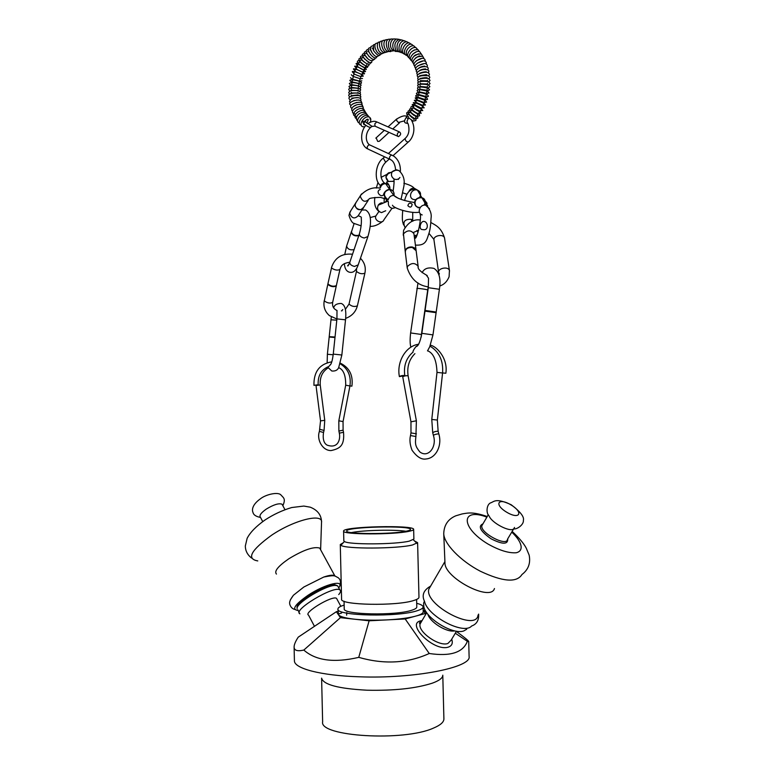 <?xml version="1.0" encoding="UTF-8"?>
<svg xmlns="http://www.w3.org/2000/svg" width="775" height="775" viewBox="0 0 775 775"><rect width="100%" height="100%" fill="white"/><g stroke="black" fill="none" stroke-linecap="round" stroke-linejoin="round"><path stroke-width="1.16" d="M407.602 114.274L408.357 114.497M361.557 193.905L355.27 203.689C353.41 208.417 362.187 212.205 363.669 207.332L363.272 208.097M355.144 203.883L355.977 202.585L354.931 205.055C356.403 209.696 359.087 210.858 362.981 208.533M351.53 231.279L351.375 231.725C352.422 234.825 354.94 236.007 358.922 235.261M351.511 231.328L351.23 232.384C352.567 235.338 355.086 236.423 358.796 235.648M327.951 283.679L327.903 283.863C330.663 286.227 333.492 286.808 336.379 285.597L336.272 286.072C333.395 287.244 330.567 286.663 327.806 284.338L324.299 300.913C327.457 303.17 330.247 303.645 332.659 302.357C332.068 306.222 333.531 308.934 337.048 310.494L335.885 309.942M329.22 336.65L335.042 337.028M336.796 320.182L330.983 319.794L329.172 337.057L334.994 337.503M369.685 124.823L372.165 126.383L375.003 126.102M370.247 127.303C368.629 127.216 366.43 125.957 363.659 123.525L364.967 121.597L370.227 125.037M369.859 118.962C368.464 118.478 368.464 118.478 369.859 118.962M363.427 123.312L362.409 121.22L364.899 121.491L365.771 120.687M407.902 123.506L405.606 122.992C403.978 122.372 404.24 120.445 406.41 117.19L407.97 118.846L408.871 118.032M408.154 118.856L407.059 120.997L407.233 122.624M406.41 117.19L407.989 118.817M407.292 116.182L407.35 116.134C407.873 115.698 408.367 116.308 408.803 117.965L413.23 121.084L415.875 120.513L416.049 118.895M349.951 385.892L351.908 386.153C353.274 375.284 349.418 367.631 340.361 363.175M328.193 366.682L328.193 367.892M323.514 432.469L319.416 431.375M318.167 384.758L313.943 385.33L318.167 384.758M340.186 363.766C348.052 368.687 351.308 376.088 349.932 385.979L345.698 385.175C345.805 375.391 343.461 369.559 338.675 367.679L341.853 355.008L333.26 354.097L336.931 318.893L345.514 319.823C346.512 310.233 345.059 304.778 341.145 303.442C336.747 303.509 334.257 305.011 333.696 307.937M331.061 363.843L328.813 366.507M343.528 432.285L339.314 433.167C340.642 438.863 338.326 449.142 327.079 445.112C323.814 443.242 322.623 439.037 323.504 432.518L324.057 430.474L319.959 429.331M328.174 367.854C322.381 371.545 319.736 377.241 320.23 384.942L324.754 420.331L320.53 420.883L319.407 431.413C316.423 439.667 322.526 450.711 331.051 450.575C340.399 448.541 344.584 445.363 343.528 432.266L343.093 430.164L338.888 431.065L339.314 433.157M436.199 312.005L439.406 289.278L428.294 287.699L428.536 278.244L426.453 275.241M404.792 375.584L399.396 376.621C400.617 375.768 402.39 375.391 404.705 375.507L404.792 375.584C403.484 365.79 406.197 358.002 412.93 352.218L413.046 352.257C412.649 351.588 413.579 349.738 415.865 346.687L418.171 345.069M415.865 346.687C418.151 346.541 420.157 342.085 421.862 333.327L432.973 334.897L429.718 346.774L427.509 350.91M436.102 312.674L424.991 311.133L425.068 310.513M436.112 312.645L432.973 334.868M407.863 205.695C410.14 207.923 411.583 207.448 412.184 204.271C410.149 202.391 408.716 202.856 407.863 205.695M424.148 205.162C425.921 201.82 425.184 199.369 421.939 197.799L419.905 197.596M415.758 200.057C414.092 203.292 414.799 205.695 417.88 207.264L420.176 207.516M422.859 229.594C428.982 231.144 428.275 221.572 423.886 221.437C420.602 220.778 417.996 229.933 422.782 229.584M425.02 201.519L421.823 197.596L423.615 198.642M424.4 199.611L424.942 202.924M388.662 172.806L390.9 172.438L386.764 174.472C385.417 177.301 386.037 179.635 388.614 181.466C386.037 179.635 385.417 177.301 386.764 174.462L388.662 172.806L385.882 177.049L388.401 181.505M394.039 180.924L392.547 181.321M380.254 189.439C374.034 191.958 383.208 199.679 383.935 193.178M388.314 172.98L390.745 172.505L386.618 174.54L385.882 177.049M355.27 203.699L355.153 205.685M361.053 209.57L363.649 207.361M342.066 310.775L341.426 310.901M336.292 285.849L339.905 269.623M354.156 223.355L351.375 232.209M397.623 136.245C396.839 134.269 397.42 132.825 399.377 131.895C401.295 133.3 401.014 134.869 398.524 136.594L397.623 136.245M376.156 137.834L377.696 141.379L379.237 141.341L389.06 132.37M392.557 155.446L391.278 155.107C389.205 156.744 388.905 158.255 390.397 159.65M386.338 161.665L385.475 161.975L383.276 158.11M393.923 195.552C394.475 192.171 393.07 190.175 389.728 189.584C386.977 189.681 385.194 191.057 384.39 193.711M394.01 193.614C393.7 191.347 392.412 189.962 390.154 189.468L389.622 189.42C393.002 190.049 394.388 192.055 393.807 195.455M405.47 250.422L405.306 252.146M416.136 250.664L415.565 249.114M416.088 250.306L414.974 248.126L412.261 246.993C409.152 246.75 406.914 247.671 405.528 249.744L405.248 251.672M442.593 372.949L445.858 373.24C448.26 357.411 435.414 345.524 430.338 345.272M414.906 353.642C409.113 359.522 406.846 366.914 408.115 375.798L416.378 420.786L415.923 436.528L410.508 435.55M438.844 434.039L438.321 433.855C435.695 434.174 434.058 434.698 433.409 435.434L433.419 435.443C437.129 446.991 428.149 458.422 419.827 451.912C415.516 446.448 414.916 444.579 415.904 436.577M416.407 433.835L410.983 432.896L410.498 435.589C409.433 439.88 409.936 444.743 412.019 450.188C416.853 456.892 421.522 459.827 426.027 458.974C436.189 458.199 442.322 445.296 438.824 433.952L438.127 431.278C435.879 431.229 434.077 431.723 432.721 432.75L433.409 435.434M351.375 532.599L351.831 532.512C363.475 530.158 394.717 529.441 405.945 531.262M338.743 587.867C345.524 579.148 325.5 583.691 308.188 595.19C294.674 604.665 291.332 609.751 298.162 610.448M337.212 585.658L334.8 584.747L331.526 585.135C319.823 587.256 295.856 602.776 297.058 607.406L297.106 608.637C295.633 603.192 326.624 584.583 335.73 585.435L337.648 585.852L338.384 587.208M282.555 505.184L282.032 504.215C278.874 503.004 273.643 504.622 266.348 509.059C261.01 512.817 259.034 515.54 260.41 517.216L262.715 521.585M257.775 560.916C246.247 558.891 250.858 550.327 271.608 535.215C294.568 519.705 323.504 512.808 321.518 522.612L320.618 549.766L319.707 548.09C313.768 546.336 303.48 549.901 288.833 558.775C278.118 566.186 273.982 571.282 276.442 574.081M335.323 576.242L334.742 575.689C332.95 574.721 329.288 575.176 323.747 577.046L303.848 587.014L293.415 595.258L290.325 599.898M478.621 614.11C478.989 620.262 476.654 624.233 471.607 626.016C463.857 635.238 427.693 616.338 424.526 601.41C421.581 595.287 423.518 590.25 430.338 586.268L430.774 585.881M513.738 528.87C510.057 532.551 491.573 522.883 489.151 516.005C486.061 513.534 486.322 505.087 490.333 502.965C494.092 501.997 495.118 497.385 511.19 504.738C520.296 511.665 524.365 516.838 523.387 520.257C523.939 524.772 516.789 529.606 513.738 528.87M494.46 588.535C490.73 602.204 443.949 577.743 444.957 562.64L443.746 533.81M478.059 615.04C476.402 632.274 424.351 605.062 428.788 589.281L430.338 586.268M433.564 728.054C403.756 741.762 319.038 736.502 322.632 721.825L321.606 678.135C323.252 684.645 338.365 688.665 366.933 690.205C394.184 690.796 416.02 688.433 432.431 683.124C439.357 680.586 442.816 677.941 442.787 675.17L443.901 718.861C443.939 722.077 440.491 725.138 433.564 728.054M416.708 603.328C420.864 604.364 422.985 605.556 423.102 606.912L423.218 611.766C423.228 613.044 421.397 614.304 417.735 615.524L414.712 616.387C408.115 618.024 399.454 619.157 388.721 619.806L385.659 619.961C374.742 620.407 364.802 620.203 355.841 619.341L353.41 619.08C345.175 618.062 340.215 616.667 338.53 614.895L337.939 608.995C337.978 607.629 340.051 606.341 344.148 605.101M413.647 529.393L413.889 539.09L409.248 541.144C395.085 544.592 348.295 544.806 344.41 541.483L343.829 540.795L343.596 531.107C342.25 526.496 414.732 524.723 413.647 529.393C413.637 530.032 412.097 530.672 409.006 531.311C393.361 534.876 341.591 534.653 343.596 531.107M343.228 542.781L340.283 544.544L340.913 545.309C345.069 549.097 396.965 548.894 412.542 544.97L417.609 542.655L414.596 541.037M417.609 542.655L418.975 597.244C418.984 598.329 417.299 599.395 413.927 600.441C396.761 606.331 339.363 605.178 341.581 599.133L340.283 544.544M406.245 531.204C391.947 534.44 344.943 534.237 346.735 531.011C345.476 526.816 411.535 525.208 410.498 529.451C410.498 530.042 409.074 530.623 406.245 531.204M416.611 599.453L416.795 606.99C416.805 608.065 415.216 609.121 412.038 610.148C395.909 615.922 342.192 614.72 344.236 608.762L344.052 601.226M423.102 606.912C423.102 608.162 421.28 609.382 417.609 610.584C398.815 617.394 335.449 615.98 337.939 608.995M388.721 619.806L405.189 618.973L414.712 616.387M355.841 619.341L369.113 620.794L385.659 619.961M338.53 614.895L340.409 617.665L353.41 619.08M337.997 611.32L336.369 611.708L338.191 614.391M416.456 615.922L425.737 613.403L423.208 611.136M454.731 630.869C446.846 632.778 429.757 622.112 427.829 614.129M456.378 631.431C464.409 637.321 468.517 640.683 468.71 641.526L467.354 641.312C463.092 652.56 450.391 656.628 429.243 653.499C407.631 663.342 384.129 664.621 358.757 657.365L369.113 620.794M467.354 641.312L455.293 633.233M405.189 618.973L429.243 653.499M337.018 599.249L336.515 598.329C332.446 595.152 303.044 612.812 308.547 615.127L314.466 626.326M358.757 657.365C334.112 663.08 315.803 660.649 303.819 650.07C297.435 651.513 294.2 650.525 294.103 647.086C294.074 644.713 295.459 641.4 298.23 637.157L336.369 611.708M299.935 613.819C292.02 610.419 333.996 585.212 339.828 589.862C341.068 590.647 340.709 592.216 338.743 594.58M424.429 601.129L423.615 603.144L423.838 606.844C426.153 618.712 453.152 635.064 463.77 630.937L466.715 629.261M303.819 650.07L340.409 617.665M294.103 647.086L294.413 660.707C293.909 668.408 320.705 675.626 359.222 676.788C414.257 678.948 471.965 667.391 469.098 656.435L468.71 641.526M426.337 612.095L423.179 610.09M393.971 195.407C394.446 192.355 393.216 190.427 390.261 189.633L389.738 189.575C383.635 189.061 382.298 198.913 388.382 199.301M389.825 189.429C390.28 186.155 388.885 184.227 385.65 183.656L389.651 189.458C383.77 191.289 382.802 194.389 386.725 198.7M416.127 206.179C409.423 198.913 426.541 193.062 425.058 203.127C425.397 200.531 424.361 198.749 421.939 197.799C415.981 195.688 411.825 205.443 417.88 207.283L417.88 207.283M421.823 197.596C416.233 197.547 414.092 200.105 415.419 205.239M416.146 250.751L412.319 247.438C407.815 247.38 405.47 248.92 405.286 252.069L407.204 267.743M436.199 312.054L425.146 310.446M396.771 118.904L396.587 120.445L398.36 122.479L404.647 120.793M388.062 126.897L396.442 119.205C401.653 115.93 405.141 115.078 406.904 116.628M405.364 138.241L405.044 138.541C408.754 135.228 409.82 130.452 408.251 124.213L407.466 122.789M411.467 120.193C416.747 129.406 412.252 138.977 408.493 141.844C406.701 142.174 405.558 141.069 405.044 138.541L388.362 153.537M370.276 145.167L368.958 144.78C366.759 146.649 366.585 148.151 368.435 149.284L389.748 159.224M391.627 155.039L369.297 144.722C367.544 143.307 366.536 141.031 366.294 137.902C366.246 133.707 367.767 130.123 370.847 127.148M397.546 136.158L375.09 126.199L374.809 123.845L376.786 121.917L377.774 122.353M320.22 384.933L316.016 385.495L320.53 420.883M324.754 420.331L324.057 430.474M345.698 385.175L338.82 420.786L338.888 431.065M349.932 385.979L343.054 421.581L338.82 420.786M425.058 310.591L428.284 287.748M416.882 288.542L416.882 288.503C417.057 288 428.43 289.618 427.703 290.044L428.265 286.876M417.987 282.914L410.624 332.94L421.445 334.471L421.164 337.135M419.614 197.412C421.377 194.108 420.651 191.677 417.434 190.117L416.698 189.953C410.963 188.819 407.921 197.809 413.453 199.466L415.739 199.708M404.918 227.298C402.564 221.824 404.569 219.151 410.924 219.286L412.988 221.078M429.515 208.756L425.611 205.172C419.701 204.038 416.533 213.251 422.22 214.937L420.098 214.336C422.094 217.504 416.301 242.536 414.751 237.644L416.989 235.358M414.228 235.92L417.212 234.854M398.05 170.277L396.597 169.793L392.16 171.818C390.813 174.617 391.394 176.962 393.913 178.851M394.427 179.112C396.674 179.916 398.505 179.364 399.939 177.475M385.33 175.179L381.155 177.368M385.718 210.761L381.503 212.612C377.832 211.304 376.747 208.824 378.268 205.172L382.772 203.312M395.531 207.681L392.392 208.388C389.282 207.497 387.965 205.404 388.43 202.101M350.717 210.877L349.69 213.29C351.743 218.443 354.562 219.267 358.157 215.76L362.632 208.911M391.976 208.33L383.925 219.79C382.366 224.527 373.879 220.613 375.807 216.041L376.718 214.723M379.944 188.112C372.862 186.862 366.391 189.294 360.549 195.387L360.346 196.521C362.468 201.81 365.364 202.662 369.045 199.088C369.249 198.158 373.075 197.586 380.515 197.373L387.142 199.466L387.006 201.558M345.65 318.38C351.831 316.113 355.744 311.928 357.382 305.825C354.514 307.074 351.734 306.483 349.031 304.071L349.07 303.907M324.279 300.487L324.241 300.642C323.165 306.638 324.89 311.627 329.414 315.609L336.922 319.029M327.903 283.873L331.497 267.976C334.722 270.136 337.532 270.64 339.944 269.477C340.923 267.007 341.203 263.723 349.031 262.347M360.452 258.308C364.57 262.454 366.052 267.404 364.899 273.178C362.041 274.292 359.232 273.691 356.461 271.386L356.587 268.547M329.181 337.057L327.379 354.272L333.192 354.766M346.764 245.685L346.619 246.101C347.646 249.211 350.135 250.373 354.088 249.598M361.925 209.986L365.616 209.996C373.405 214.656 370.072 228.983 367.941 236.511L364.221 238.022C361.092 237.295 359.464 235.968 359.338 234.031C361.082 228.141 361.722 222.725 361.237 217.775L361.45 217.707M367.786 236.956L358.195 264.866L354.524 266.426C351.453 265.728 349.864 264.411 349.757 262.454L349.903 262.008M380.031 186.756C381.067 183.83 382.947 182.803 385.65 183.656C382.937 183.762 381.184 185.118 380.399 187.734M418.219 207.884L417.832 207.254M424.855 200.425L427.103 203.341M408.861 191.648C409.83 189.323 411.544 188.141 414.024 188.112L417.541 190.156M397.759 198.022L393.739 195.397C390.939 195.503 389.137 196.898 388.314 199.582M414.005 234.137L413.947 233.682C410.847 229.894 407.35 229.952 403.465 233.866L405.17 251.042M439.338 273.963L438.65 272.752C437.245 268.228 448.512 265.961 449.442 270.591L449.51 271.056M438.582 272.257L434.01 240.231C432.624 235.668 443.629 233.411 444.559 238.08L444.637 238.613M418.209 267.084L418.161 266.309C415.003 262.57 411.438 262.638 407.447 266.522L407.253 268.169C411.108 279.281 418.161 285.52 428.391 286.895M429.989 346.144C439.222 351.714 443.426 360.666 442.583 372.998L436.993 372.378L431.772 419.449L432.721 432.75M408.115 375.798L408.037 375.73C405.732 375.623 403.969 375.991 402.748 376.844L410.963 421.813L410.983 432.896M416.378 420.786L410.963 421.813M442.583 372.998L437.362 420.06L431.772 419.449M511.054 504.951C523.89 512.585 519.647 520.044 506.579 512.149C493.549 504.273 498.354 497.201 511.054 504.951M514.542 527.436L507.499 539.206C507.189 547.16 480.142 533.016 481.817 525.77L482.709 524.239M507.732 538.819C508.1 544.641 502.5 544.612 490.933 538.722C480.374 531.214 477.71 526.254 482.941 523.842M511.742 532.115C522.147 541.812 524.346 550.928 516.179 552.769C508.662 553.273 499.207 550.337 487.833 543.943C460.185 527.291 460.912 507.218 486.884 517.128M512.159 531.417C519.153 537.937 523.861 543.527 526.273 548.196L529.151 555.132C530.759 563.163 528.366 569.625 521.972 574.507C516.712 582.926 502.83 581.841 480.335 571.233C460.243 560.78 443.852 543.604 443.736 533.587C444.075 524.985 448.105 519.056 455.807 515.801L462.113 513.941C468.439 512.837 473.021 511.723 487.252 516.508M456.523 631.189L451.108 640.198L447.902 643.463C439.173 646.96 417.609 631.78 420.089 623.991L421.426 621.705M422.026 620.688C403.959 622.199 433.797 652.385 448.512 647.048C451.97 645.788 453.036 643.173 451.718 639.191M330.073 615.912L317.886 624.04M338.113 614.197L341.678 612.967M346.793 612.502L346.638 615.185M356.858 100.033L352.945 101.031M358.079 99.985L358.651 100.004M360.733 100.702L360.966 99.433C360.724 96.739 351.395 96.73 349.467 101.602L350.416 102.775M356.791 102.397L352.935 103.811M361.286 102.881L361.382 101.583C359.668 97.631 347.21 102.368 350.048 104.509L350.978 105.584M356.858 104.78L353.255 106.543M361.935 104.983L361.906 103.666C363.359 100.275 348.808 103.404 350.804 107.367L351.705 108.345M357.033 107.183L353.933 109.11M362.69 107.008L362.526 105.671C362.855 102.978 351.395 104.354 351.714 110.157L352.596 111.028M357.285 109.643L355.134 111.232M354.02 113.799L355.764 114.032M363.02 110.302L363.243 107.589C363.814 104.044 350.368 108.548 352.799 112.859L353.652 113.634M357.459 112.317L356.674 112.995M355.163 116.269L356.839 116.492M364.163 112.094L364.056 109.411C360.268 105.671 351.133 113.237 354.039 115.475L354.863 116.134M365.548 112.511L364.948 111.145C363.262 108.18 352.615 113.198 355.444 117.984L356.219 118.536M366.672 114.128L365.916 112.782C361.305 110.728 354.398 115.795 357.004 120.377L357.73 120.823M359.377 122.983L358.718 122.634C354.718 120.755 362.032 111.832 366.963 114.312L367.883 115.64M364.928 121.53L366.556 119.553M369.162 117.025L368.086 115.746C363.252 113.412 356.267 123.031 360.578 124.736L361.169 125.007M364.163 124.727L364.715 124.475M409.529 110.389L408.154 111.028C407.834 113.508 410.159 116.095 415.138 118.778L417.773 118.226L417.744 116.424M410.14 111.397L410.14 111.416C410.459 112.792 412.571 114.574 416.466 116.754L417.153 116.667C416.311 116.153 415.865 116.541 415.787 117.81L415.613 117.374M413.927 115.407L412.009 113.838M409.907 112.627L408.793 112.578L410.314 111.629M412.61 108.665L409.588 109.072C409.539 111.542 411.99 113.964 416.94 116.337L419.566 115.795L419.246 113.857M411.603 109.12L411.428 109.062C411.661 110.253 413.947 112.007 418.277 114.322L419.091 114.245C417.609 114.012 417.153 114.526 417.725 115.785L417.357 115.126M411.312 110.689L410.082 110.631C411.312 111.096 411.845 110.641 411.69 109.265M413.782 106.562L412.794 106.543C413.395 107.996 412.988 108.81 411.554 108.994C413.308 111.048 415.662 112.637 418.616 113.78L419.382 113.731C418.762 112.307 419.168 111.484 420.602 111.271L420.573 111.174M412.629 108.655C411.176 108.8 410.614 108.248 410.924 107.018C412.513 105.129 412.901 108.984 419.963 111.755L421.232 113.257L419.004 112.772M414.838 104.392L414.16 104.412L413.123 106.921C412.155 106.979 418.8 110.873 420.166 111.106L420.786 111.067L421.716 108.355M413.84 106.524L412.164 104.867C413.385 103.182 414.354 106.272 421.513 109.081L422.782 110.602L420.534 110.321M415.846 102.155L414.528 104.664L421.581 108.326L422.947 105.836L422.462 105.352M414.945 104.325L413.288 102.639C414.741 102.407 417.957 103.627 422.937 106.311L424.187 107.851L421.949 107.783M417.028 99.927L416.456 99.946L415.797 102.261L422.85 105.458L423.973 103.094L421.823 101.835M415.952 102.048L414.305 100.343C415.584 99.82 418.887 100.857 424.216 103.443L425.465 105.013L423.247 105.148M423.973 102.513L424.874 100.314L417.405 97.621L416.911 99.762L423.973 102.513M416.911 99.742L415.197 97.989C416.369 97.243 419.759 98.076 425.349 100.498L426.589 102.097L424.38 102.436M418.219 95.247L417.87 97.185L424.952 99.51L425.659 97.505M426.327 97.495L427.567 99.103C427.897 100.953 413.521 96.865 415.962 95.587C417.153 94.647 420.612 95.286 426.327 97.495M418.897 92.835L418.674 94.54L425.766 96.449L426.318 94.676M427.151 94.434L428.391 96.061C428.74 98.231 414.596 94.773 416.601 93.155C418.238 92.07 421.755 92.496 427.151 94.434M419.449 90.404L419.314 91.857L426.415 93.349L426.851 91.808M418.413 92.341L417.115 90.694C417.347 89.232 420.912 89.445 427.81 91.343L429.05 92.971L425.213 93.814M419.866 87.943L419.798 89.154L426.909 90.229L427.248 88.931M418.481 89.735L417.493 88.234C417.599 86.587 421.203 86.587 428.304 88.224L429.553 89.842L427.083 91.082M420.137 85.483L420.118 86.442L427.228 87.1L427.509 86.044M418.597 87.178L417.744 85.773C416.437 83.4 427.955 84.242 428.633 85.095L429.883 86.693L428.042 88.117M420.273 83.032L420.282 83.739L427.383 83.981L427.626 83.148M418.645 84.659L417.861 83.332C416.543 80.92 427.955 80.9 428.798 81.966L430.048 83.535L428.594 85.076M420.273 80.6L427.374 80.871L427.597 80.271M418.587 82.16L417.851 80.929C416.524 78.498 427.374 77.548 428.788 78.866L430.038 80.387L428.895 82.014M427.19 77.8L420.137 78.382C418.674 79.089 424.497 77.18 427.19 77.8M418.423 79.699L417.715 78.556C417.696 76.115 421.329 75.185 428.604 75.795L429.844 77.248L428.953 78.943M421.6 75.669C416.562 76.492 422.123 74.933 426.831 74.768L424.477 75.291M418.132 77.297L417.454 76.25C415.458 74.022 426.095 71.029 428.255 72.763L429.476 74.138L428.817 75.902M421.988 78.072L424.681 77.723M420.108 73.296C417.202 74.4 421.968 71.707 426.318 71.804L425.204 72.298M417.735 74.942L417.066 73.993C415.574 72.666 420.999 68.326 427.732 69.798L428.933 71.067L428.488 72.879M423.537 75.359L425.649 74.72M419.091 70.932C420.476 69.76 422.646 69.091 425.63 68.907L425.165 69.362M417.212 72.656L416.572 71.823C414.896 70.68 419.866 65.536 427.054 66.902L428.207 68.055L427.965 69.915M424.71 72.317L425.804 71.784M418.645 68.287C420.069 67.076 422.113 66.34 424.787 66.098L424.71 66.505M416.582 70.457L415.972 69.731C413.133 66.931 425.243 61.864 426.211 64.093L427.296 65.119L427.257 67.008M424.865 69.372L425.562 68.907M418.035 65.71L423.944 63.715M415.836 68.336L415.264 67.725C412.387 64.935 423.431 59.026 425.213 61.38L426.211 62.262L426.376 64.18M417.289 63.182L422.927 61.031M414.983 66.321L414.46 65.817C411.341 62.882 421.9 56.401 424.051 58.784L424.952 59.501L425.32 61.438M416.407 60.741L421.677 58.464M414.024 64.403L413.569 64.005C412.513 62.407 413.027 60.615 415.09 58.638C415.884 57.156 418.432 56.372 422.753 56.304L424.099 58.803M415.39 58.367C417.57 56.614 419.062 55.819 419.885 55.965L420.205 56.042M412.978 62.591L412.591 62.31C411.351 60.624 411.719 58.726 413.714 56.614C414.615 54.918 417.144 54.027 421.309 53.959L422.704 56.284M414.257 56.081L418.519 53.775M417.115 56.972L416.243 57.718M411.845 60.905L411.535 60.712C407.311 58.474 415.778 49.445 419.73 51.76L421.154 53.892M413.017 53.882L416.572 51.712M410.624 59.336L410.401 59.22C406.962 57.699 410.75 48.835 418.025 49.707L419.449 51.634M409.316 57.902L409.19 57.844C404.502 55.713 411.467 45.599 416.165 47.798L417.599 49.532M411.699 51.76L414.354 49.91M407.95 56.585L407.912 56.575C402.893 51.722 410.614 44.388 413.976 45.967L415.613 47.595M410.401 49.619L411.825 48.486M406.517 55.413C401.15 53.417 407.301 42.693 411.68 44.34L413.492 45.832M405.025 54.366C399.464 53.233 404.502 42.073 409.297 42.916L411.263 44.262M403.475 53.456C398.786 52.545 400.733 42.073 406.817 41.714L408.919 42.877M401.886 52.681C397.672 52.991 397.73 41.424 404.279 40.717L406.488 41.705M400.249 52.041C395.831 52.632 395.608 40.668 401.692 39.942L403.978 40.736M398.563 51.538C396.316 51.993 395.095 49.988 394.882 45.512C394.901 42.906 396.296 40.862 399.077 39.38L401.402 39.98M398.379 39.225L396.432 39.041C389.496 43.526 394.058 53.398 396.848 51.169M396.044 50.501L395.24 50.908M395.899 39.021L393.778 38.905C389.312 40.939 389.011 50.239 395.105 50.947M393.4 39.031L391.123 38.973C386.531 41.337 388.139 52.371 393.332 50.859M390.745 39.167L388.488 39.254C383.489 41.278 388.178 54.88 391.53 50.918M389.718 51.111L389.67 51.14C385.659 53.969 381.271 42.644 385.873 39.728L388.062 39.515M387.887 51.45L387.771 51.538C383.635 55.258 379.256 41.637 383.286 40.397L385.407 40.058M386.057 51.935L385.873 52.08C384.429 53.349 382.714 52.564 380.719 49.707C378.994 45.299 378.994 42.48 380.738 41.249L382.782 40.813M384.226 52.564L383.983 52.787C379.605 55.703 375.429 46.297 378.239 42.286L380.205 41.773M382.404 53.33L382.104 53.649C377.677 56.604 372.882 45.948 375.798 43.497L377.687 42.916M380.593 54.24L380.263 54.657C379.304 56.575 377.096 55.258 373.637 50.724L373.414 44.882L375.236 44.252M378.81 55.277L378.452 55.81C376.873 57.205 375.013 56.556 372.843 53.843C370.528 50.908 369.946 48.428 371.109 46.422L372.862 45.754M372.775 48.205L372.097 48.108L372.756 48.05M373.472 50.356L372.969 48.99M377.057 56.459L376.679 57.098C375.352 61.38 365.839 50.491 368.881 48.127L370.576 47.43M370.702 49.707L369.84 49.774L370.731 49.803M371.961 52.574L370.77 49.949M369.898 49.668L370.392 49.949M375.342 57.767L374.974 58.532C374.199 62.785 363.737 52.235 366.74 49.968L368.396 49.271M368.677 51.315L367.66 51.586L368.852 51.77M370.528 54.657L368.687 51.324M373.666 59.21L373.327 60.082C368.89 62.998 362.516 52.7 364.696 51.954L366.313 51.257M369.191 56.74L366.682 53.049L365.558 53.543L366.439 53.572M372.048 60.76L371.748 61.767C371.787 66.001 359.978 55.974 362.739 54.076L364.366 53.378M367.98 58.861L364.744 54.88L363.533 55.645L364.473 55.684M366.711 57.718L367.224 58.135M370.469 62.426L370.256 63.55C367.738 66.698 358.292 57.205 360.898 56.323L362.545 55.645M366.914 61.041L362.865 56.827C363.359 57.369 362.933 57.718 361.605 57.873L362.603 57.922M364.347 58.9L365.054 59.413M368.144 62.668L368.464 62.019M368.948 64.199L368.842 65.449C368.154 66.66 366.323 66.321 363.359 64.412C359.639 61.516 358.244 59.598 359.164 58.677L360.869 58.047M366.032 63.288C363.262 61.525 361.596 60.043 361.034 58.842C361.499 59.927 361.073 60.382 359.745 60.227L360.85 60.285M366.701 64.732L367.118 63.87M365.868 65.827L365.858 67.88C365.422 69.014 358.438 64.461 357.972 62.92C359.561 62.94 359.978 62.194 359.232 60.692L359.377 60.547M365.558 65.691C359.116 62.959 359.61 59.278 357.546 61.148C357.062 62.281 357.546 62.794 358.98 62.678L359.203 62.756M365.354 66.902L367.524 67.435L367.408 66.04M364.715 67.861L364.444 69.973C364.308 70.913 356.984 66.602 356.839 65.681C358.002 65.429 358.36 64.616 357.914 63.24L358.06 63.133M364.124 69.169L366.304 69.508C366.575 68.665 364.57 67.347 360.288 65.565C358.234 63.579 356.82 62.959 356.045 63.715L357.682 65.332M363.669 69.963L363.223 72.104C363.427 72.986 355.773 69.004 355.754 68.345C356.568 68.316 356.868 67.512 356.645 65.923L356.907 65.836M363.01 71.513L365.19 71.658C367.815 71.639 354.378 64.838 354.669 66.369L356.287 68.006M362.71 72.133L362.148 74.284C363.184 75.233 354.863 71.668 354.766 71.009L356.016 68.675M362.032 73.925L364.182 73.867C366.963 73.615 352.945 67.425 353.429 69.101L355.028 70.748M361.741 74.332L361.189 76.522C360.298 76.715 352.441 73.451 353.875 73.693L354.427 71.523L355.822 71.784M361.16 76.396L363.291 76.144C362.167 73.819 351.647 70.244 352.325 71.901L353.933 73.577M360.772 76.812L360.365 78.808L353.109 76.405L354.01 74.4M351.366 74.768L353.197 76.541M360.336 78.885L362.506 78.459M359.949 79.341L359.668 81.133L352.451 79.137L353.177 77.326M350.542 77.674L351.966 79.321L355.338 80.338M359.571 81.404L361.847 80.803M359.271 81.918L359.096 83.487L351.908 81.888L352.509 80.28M359.803 84.029L361.315 83.167C363.233 81.511 349.506 78.411 349.864 80.629L352.247 82.586M358.748 84.514L358.651 85.851L351.492 84.659L351.986 83.264M359.707 86.519L360.898 85.55C362.748 83.952 350.939 81.123 349.341 83.613L351.017 85.347M358.37 87.129L358.331 88.234L351.211 87.43L351.608 86.258M359.629 88.98L360.608 87.924C362.157 86.073 350.513 83.768 348.963 86.626L350.329 88.234M358.147 89.735L358.137 90.607L351.046 90.21L351.395 89.251M359.639 91.402L360.443 90.297C362.623 87.943 347.985 86.868 348.75 89.638L349.942 91.15M358.06 92.322L358.079 92.971L351.017 92.981L351.337 92.235M359.755 93.794L360.394 92.642C360.356 91.111 358.04 90.404 353.439 90.51C350.862 90.472 349.283 91.179 348.682 92.651L349.777 94.085M358.127 94.889L351.123 95.732L351.424 95.189M359.968 96.148L360.472 94.947C362.264 92.099 347.626 92.545 348.779 95.664L349.816 97.011M355.802 202.711L354.931 205.055M351.443 231.473L351.23 232.384M372.223 126.354L370.838 127.207M370.208 122.188C371.244 119.825 370.934 118.129 369.278 117.083C364.337 115.165 358.06 124.833 362.574 126.683L364.734 126.887M363.485 123.409L363.979 124.765L364.763 124.513M366.749 123.08C369.249 118.585 368.542 117.965 364.657 121.229M407.35 116.134L406.41 117.199M407.311 116.163L406.633 112.869L407.95 112.201M408.687 113.683C409.927 115.988 411.883 117.79 414.548 119.059L413.763 119.495M413.075 118.362L411.215 116.366M410.837 116.047L409.442 115.02M408.406 114.468L407.379 114.429L408.754 113.789M367.486 148.858C359.532 144.479 360.394 131.033 365.916 125.366M367.67 123.709C371.419 121.317 374.461 120.726 376.786 121.917L399.377 131.895M328.774 366.488C321.247 369.617 317.711 375.71 318.176 384.778M313.943 385.33C313.652 371.767 319.61 363.93 331.797 361.838M343.054 421.581L343.093 430.164M439.406 289.278C441.052 278.758 439.241 271.802 433.961 268.402C428.11 267.104 424.167 268.518 422.142 272.664M410.624 332.94C409.888 339.285 409.975 344.042 410.866 347.19M421.862 333.327L424.991 311.085M427.703 290.044L421.445 334.442M414.77 201.994L414.596 202.546M412.726 212.331L412.717 219.868L410.924 219.286L412.077 221.417M421.813 197.586L417.434 190.117L416.562 189.73C410.886 188.131 406.885 191.745 404.579 200.56M403.61 224.953C402.089 220.604 402.147 218.782 402.69 210.412M416.194 245.132C426.55 245.578 426.744 239.301 429.011 233.188C430.067 230.03 430.745 224.992 431.065 218.075C431.772 213.822 430.202 209.579 426.357 205.346L421.939 197.799M416.96 230.446L418.064 232.5M401.033 199.407L403.552 187.792C405.267 180.527 403.688 174.763 398.796 170.5C395.851 169.89 393.632 170.335 392.16 171.818L386.764 174.472M386.609 174.549L381.145 177.291M378.026 182.328L376.272 188.093M374.877 197.402C373.87 204.377 375.468 209.211 379.663 211.904M384.158 198.061L384.158 202.74M383.005 203.215C381.629 202.401 380.041 203.021 378.248 205.065L388.217 201.054M393.894 179.006C394.32 180.623 394.058 184.692 393.119 191.193M358.186 215.712L361.053 216.903M355.105 203.961L349.883 212.185L348.983 215.411C350.6 220.662 352.489 223.403 354.65 223.636L361.111 225.864M382.831 221.263C378.258 224.866 374.015 226.562 370.111 226.348M378.868 211.565L375.807 216.041L370.237 217.572M368.164 200.434L363.659 207.332M385.204 202.304L387.142 199.466M356.461 271.386L349.031 304.071L345.437 309.264M331.438 267.724C334.771 257.678 341.804 253.183 352.528 254.229M357.382 305.825L364.87 273.333M336.234 286.217L332.659 302.357M330.983 319.794L331.342 316.965M341.62 310.872L342.782 309.583M336.999 310.736L336.931 318.893M341.853 354.998L345.514 319.823M333.26 354.097C332.417 360.482 331.371 364.143 330.111 365.103M328.135 367.582L331.787 371.002C335.275 371.322 337.58 370.179 338.694 367.563M327.379 354.272L327.157 362.661M351.24 232.161L346.619 246.101L344.788 254.374M349.118 264.072L347.655 265.699C347.772 266.552 348.479 265.467 349.757 262.454L359.338 234.031M344.381 263.616C344.642 268.189 346.192 271.017 349.041 272.093C352.935 273.246 355.928 270.988 358.04 265.331M392.77 128.979L399.561 122.779M375.817 138.144L384.381 130.287M382.927 158.429L384.671 156.86M386.347 161.646L389.292 159.011M393.012 155.688L408.154 142.145M387.558 183.481C384.913 184.285 382.802 182.367 381.242 177.717C380.167 171.391 381.746 166.15 385.969 161.975M395.599 169.744C395.076 164.465 393.438 161.113 390.677 159.679M391.646 155.039L393.981 156.279C398.486 159.786 400.617 164.813 400.384 171.352M388.585 187.918L389.796 187.637M398.398 179.442L398.718 178.725M382.927 158.41C375.197 163.971 373.841 180.691 380.506 185.506M403.862 183.229C409.374 184.76 412.765 186.388 414.024 188.112L414.964 189.362M392.47 205.239C393.894 208.698 412.077 213.948 419.391 212.127M389.728 189.584L393.739 195.397C396.965 198.468 403.959 200.851 414.712 202.556M425.136 201.655L427.732 206.024M406.991 194.283L402.777 192.839M389.525 189.274C389.786 186.107 388.817 183.84 386.618 182.493C386.192 181.583 388.672 181.224 394.058 181.428M416.01 249.647L413.908 233.546M430.861 222.522C436.296 225.525 441.392 227.84 444.559 238.08L449.442 270.591L449.093 276.791C447.088 281.596 443.978 284.667 439.764 285.994M416.078 250.209L418.161 266.561C417.493 268.809 420.515 271.802 427.219 275.551M438.65 272.752L439.357 273.74L438.97 274.718M433.952 239.427L428.972 233.362M418.703 230.262L413.356 232.481M420.234 220.003C413.656 218.957 408.105 222.415 403.581 230.369L403.233 235.145M418.655 344.245C405.829 345.815 396.442 361.935 399.396 376.621M427.567 350.755C433.438 353.051 436.577 360.259 436.993 372.387M437.362 420.06L438.127 431.278M282.846 505.717C285.985 498.635 283.505 497.879 280.899 494.925C278.002 491.602 265.68 494.518 260.478 498.761C251.536 505.116 252.001 510.483 253.008 512.488C253.541 514.92 256.05 516.576 260.526 517.448M282.032 504.215L284.977 509.669M251.526 558.029C247.458 554.832 245.384 550.822 245.326 545.988L247.138 538.325C250.16 532.406 256.137 526.283 265.06 519.957C273.507 514.435 282.4 510.289 291.749 507.528L303.839 506.065L310.203 507.17C317.663 510.115 321.441 515.104 321.538 522.166M319.707 548.09L334.742 575.689M294.723 609.431C292.369 608.801 290.732 607.154 289.821 604.49C289.676 603.221 288.552 601.71 293.415 595.258M339.847 585.58C341.039 581.792 340.361 579.099 337.823 577.501C334.335 575.932 335.643 574.692 323.747 577.046M488.318 514.687L481.817 525.77L481.207 525.373L482.815 524.065M444.908 561.575L428.788 589.281M344.41 541.483L340.913 545.309M413.337 539.797L417.028 543.449M426.725 612.657L420.089 623.991L419.517 623.323C419.207 622.868 419.905 622.218 421.619 621.385M336.515 598.329L340.835 606.302M334.8 584.747L335.73 585.435M339.828 589.862L337.648 585.852M299.237 612.512L297.803 609.78M423.615 603.144L424.564 601.516M394.107 194.661C393.991 191.677 392.692 189.962 390.222 189.526C380.748 190.514 383.993 199.059 388.391 199.262M405.315 252.214L405.528 249.744M416.156 250.829L414.974 248.126M436.131 312.558L436.209 312.015M352.741 98.183L353.536 98.183M356.936 97.698L358.282 97.757M357.101 97.698L351.676 98.115M353.972 100.488L354.64 100.45M360.298 98.454L360.656 97.214C362.468 94.24 347.481 95.344 349.041 98.648L350.029 99.907"/></g></svg>
